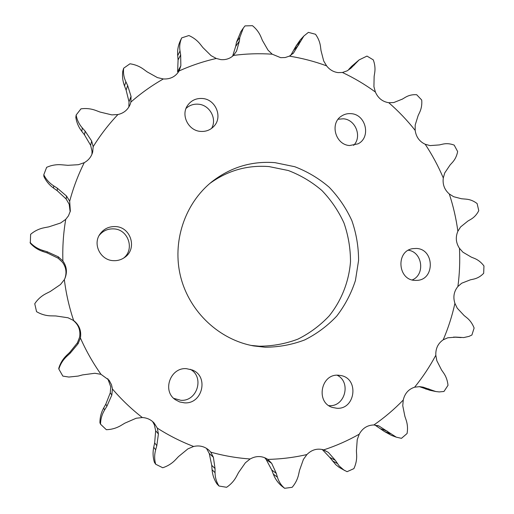 <?xml version="1.0" encoding="UTF-8"?>
<svg xmlns="http://www.w3.org/2000/svg" width="514" height="514" viewBox="0 0 514 514"><rect width="100%" height="100%" fill="white"/><g stroke="black" fill="none" stroke-linecap="round" stroke-linejoin="round"><path stroke-width="0.77" d="M186.042 108.415C189.512 105.222 193.643 103.822 198.43 104.207C209.751 104.952 217.306 118.907 211.562 128.416M202.503 98.502C215.604 99.298 222.941 116.929 214.036 126.161C210.444 130.029 205.947 131.777 200.55 131.398C188.375 130.729 180.568 115.11 187.597 105.421C191.227 100.391 196.2 98.084 202.503 98.502M338.141 119.222L343.352 118.798C355.63 119.499 362.319 136.833 353.619 145.372M351.184 113.671C366.039 114.455 371.249 137.501 358.001 143.843L349.629 145.533C335.411 144.903 329.48 123.244 341.559 116.042C344.47 114.14 347.676 113.35 351.184 113.671M408.379 250.234C422.476 252.027 425.425 274.707 412.215 279.937M416.379 248.455C434.452 248.949 435.152 279.706 417.066 280.374L414.984 280.393C397.56 280.104 395.716 250.665 412.96 248.622L416.379 248.455M337.113 375.214C351.473 381.992 345.048 406.985 329.204 405.642L328.806 405.617M338.424 375.214L341.097 375.573C359.337 378.824 355.347 409.742 336.811 408.257L332.41 407.435C315.435 402.462 320.903 373.556 338.424 375.214M190.257 369.283C204.733 376.897 197.254 401.659 180.799 400.284L173.738 398.363M186.486 368.679L192.255 369.99C209.114 376.216 202.522 404.325 184.455 402.841L179.682 401.961L175.377 399.725C161.846 390.897 170.423 367.163 186.486 368.679M99.099 235.528C102.845 230.844 107.734 228.634 113.774 228.884C128.275 229.289 134.996 249.406 123.566 258.137M115.547 226.578C131.057 226.995 137.521 249.033 124.613 257.443C121.246 259.808 117.488 260.881 113.337 260.656C100.738 260.322 92.61 244.709 99.729 234.448C103.539 228.955 108.814 226.333 115.547 226.578M209.821 183.459C227.657 170.526 247.401 164.898 269.066 166.587L288.296 170.513C300.632 175.223 311.831 181.885 321.899 190.501C331.08 200.062 338.437 210.888 343.975 222.98C348.325 235.547 350.503 248.474 350.503 261.761C348.929 281.608 341.566 300.414 329.211 315.879C320.151 325.484 309.711 333.239 297.889 339.144C285.501 343.808 272.645 346.166 259.3 346.211L251.057 345.414M275.022 162.662L294.753 166.709C307.404 171.554 318.898 178.409 329.217 187.263C338.636 197.093 346.185 208.215 351.865 220.628C356.337 233.536 358.573 246.816 358.579 260.463L355.437 280.49C351.248 293.436 345.029 305.284 336.773 316.039C327.489 325.908 316.778 333.875 304.654 339.947C291.952 344.746 278.755 347.168 265.063 347.22L253.807 345.948C219.439 339.876 189.647 312.12 180.729 277.097C171.811 242.068 184.706 203.448 211.98 181.68C230.735 167.198 251.751 160.856 275.022 162.662M449.3 193.984L453.624 196.701L461.482 198.751L466.179 199.156C470.047 199.477 473.696 200.948 477.127 203.557L478.765 210.689C476.844 214.486 474.197 217.371 470.824 219.349L467.933 221.02L460.583 226.957L457.871 231.261C456.156 218.572 453.297 206.146 449.3 193.984C444.462 189.75 442.458 184.41 443.293 177.966C438.294 166.176 432.268 154.945 425.206 144.261C419.443 141.543 416.102 136.923 415.177 130.402C407.242 120.353 398.44 111.12 388.777 102.71C382.506 101.714 378.047 98.155 375.393 92.038C365.036 84.476 354.056 77.961 342.44 72.487L338.128 72.615C333.451 72.005 329.609 69.75 326.602 65.856C314.536 61.417 302.129 58.178 289.382 56.142L285.18 57.536L280.689 57.671L272.227 54.195C259.313 53.315 246.399 53.719 233.478 55.416C229.957 58.654 225.73 60.048 220.795 59.605L216.317 58.474C203.557 61.359 191.157 65.509 179.116 70.938C175.57 76.657 170.314 79.329 163.356 78.957C151.81 85.51 140.99 93.214 130.884 102.068L130.203 104.316C127.928 109.778 123.835 113.189 117.924 114.538C108.634 124.343 100.384 135.053 93.175 146.67L92.681 152.06C91.376 156.731 88.569 160.265 84.264 162.655C78.122 174.953 73.264 187.803 69.686 201.218L70.334 211.132L68.433 215.874L65.728 219.356C63.389 233.093 62.438 246.964 62.888 260.971C66.672 266.329 67.392 272.06 65.04 278.177L64.34 279.642C66.068 293.571 69.172 307.192 73.637 320.511C79.297 325.015 81.553 330.843 80.409 337.981C86.069 350.818 92.938 362.929 101.001 374.327L109.084 380.225L111.493 384.716L112.431 389.002C121.484 399.564 131.443 409.08 142.32 417.541C147.023 417.811 150.962 419.642 154.136 423.035L157.31 428.13C168.868 435.512 180.973 441.629 193.624 446.473C199.348 445.169 204.405 446.364 208.793 450.065L210.753 452.147C223.731 455.777 236.858 458.051 250.145 458.976C256.223 455.642 262.101 455.764 267.788 459.343L267.871 459.4C281.107 459.092 294.117 457.479 306.903 454.549C311.773 449.654 317.382 448.092 323.736 449.878C336.143 445.805 347.984 440.569 359.254 434.169C362.543 428.181 367.426 425.11 373.89 424.969C384.511 417.606 394.296 409.292 403.246 400.046C404.769 393.454 408.566 389.169 414.637 387.19C422.726 377.199 429.788 366.553 435.821 355.238C435.538 348.556 438.005 343.41 443.222 339.793C448.259 328.009 452.159 315.866 454.916 303.356C452.898 297.073 453.894 291.457 457.897 286.51C459.593 273.821 460.114 261.08 459.458 248.294C455.892 242.846 455.359 237.166 457.871 231.261M388.777 102.71L393.763 102.556L402.462 99.067L405.405 97.287C408.752 95.296 412.511 94.441 416.681 94.717L421.718 100.037C422.097 104.515 421.416 108.621 419.668 112.348L418.158 115.515L415.183 125.043L415.177 130.402M425.206 144.261L430.045 145.597L439.393 144.922L442.631 144.164C446.39 143.29 450.245 143.612 454.196 145.115L457.646 151.566C456.83 155.851 455.083 159.475 452.41 162.43L450.116 164.936L444.719 172.955L443.293 177.966M342.44 72.487L347.175 70.829L350.831 68.291L359.132 59.894L366.983 56.084L373.28 59.862C374.886 64.211 375.361 68.503 374.712 72.737L374.141 76.348L373.922 86.718L375.393 92.038M289.382 56.142L293.475 53.07L303.864 36.019L308.394 32.363L315.525 34.271C318.294 38.152 319.965 42.315 320.53 46.755L320.999 50.545L323.698 60.986L326.602 65.856M233.478 55.416L236.556 51.124L239.37 41.12L239.832 37.374L243.321 28.071L245.03 25.886L252.483 25.7C256.28 28.797 259.088 32.498 260.906 36.796L262.436 40.471L268.032 50.166L272.227 54.195M179.116 70.938L180.851 65.747L180.658 54.876L180.016 50.97C179.29 46.427 179.855 42.071 181.705 37.888L188.895 35.537C193.482 37.561 197.286 40.471 200.299 44.268L202.85 47.519L211.087 55.647L216.317 58.474M130.884 102.068L131.044 96.375L127.658 85.549L125.879 81.816C123.835 77.473 123.097 72.937 123.668 68.208L129.965 63.787C135.028 64.507 139.583 66.345 143.631 69.294L147.068 71.831L157.451 77.62L163.356 78.957M93.175 146.67L91.653 140.977L85.163 131.173L82.33 127.96C79.053 124.215 76.991 119.903 76.143 115.027L80.961 108.84C86.101 108.126 91.081 108.672 95.893 110.478L99.986 112.033L111.795 114.873L117.924 114.538M69.686 201.218L66.531 196.046L57.337 188.195L53.636 185.817C49.344 183.042 46.061 179.36 43.786 174.786L46.639 167.333C51.432 165.193 56.431 164.345 61.648 164.788L67.899 165.315L78.398 164.698L84.264 162.655M73.637 320.511L68.041 317.774L55.75 315.949L50.096 315.84C45.271 315.564 40.76 314.176 36.552 311.664L34.753 303.742C37.638 299.347 41.448 295.955 46.164 293.552L50.199 291.528L60.479 284.538L64.34 279.642M101.001 374.327L94.846 373.267L82.523 374.905L78.173 376.075L68.87 377.051L62.849 376.1L58.847 369.065C60.363 364.098 63.049 359.819 66.904 356.234L70.2 353.202L78.096 343.718L80.409 337.981M435.821 355.238L436.823 360.687L441.558 369.996L443.659 373.016C446.088 376.537 447.533 380.636 448.009 385.314L443.98 391.462L439.239 391.925L435.756 391.52L423.144 387.164L419.642 386.644L414.637 387.19M454.916 303.356L457.267 308.201L464.123 315.551L466.873 317.768C470.059 320.351 472.475 323.775 474.12 328.028L471.903 335.012L469.019 336.381L463.737 337.569L456.297 337.126L447.79 337.788L443.222 339.793M358.978 60.016L351.576 66.377L348.755 69.403L354.583 64.687M303.864 36.019L300.272 39.919L295.974 46.112L290.718 55.403M243.321 28.071L240.828 31.727L236.491 42.212L235.669 46.414L232.669 56.039M181.705 37.888L180.144 41.165C178.095 45.714 177.285 50.539 177.703 55.634L178.082 59.965L177.613 71.864L180.851 65.747M123.668 68.208L122.788 71.157C122.094 76.2 122.673 81.141 124.523 85.979L126.116 90.091L129.027 101.791L128.86 107.04M76.143 115.027L75.834 117.436C76.618 122.544 78.591 127.176 81.765 131.321L84.476 134.829L90.625 145.314L92.025 151.193L91.955 154.219M43.786 174.786L43.883 176.475C46.112 181.191 49.35 185.079 53.597 188.13L57.215 190.713L66.145 198.989L69.178 204.251L70.161 211.807M65.728 219.356L60.646 222.98L48.843 226.854L44.422 227.696C39.231 228.704 34.631 230.914 30.615 234.326L30.313 243.238C33.821 247.112 38.049 249.881 42.996 251.539L47.211 252.927L58.146 258.201L62.567 262.346C66.145 267.383 66.91 272.812 64.848 278.62M73.02 320.216C78.52 324.591 80.717 330.258 79.599 337.197L77.402 342.838L69.814 352.302L66.614 355.367C62.888 358.952 60.266 363.269 58.757 368.32L58.847 369.065M107.792 378.702L110.735 386.791L110.272 392.85L105.8 404.171L103.648 408.058C101.149 412.594 99.909 417.503 99.928 422.771L100.538 424.204L106.353 429.704C111.647 429.537 116.53 428.123 120.996 425.47L124.825 423.17L136.146 418.248L142.32 417.541M152.607 421.551L154.38 424.853L155.665 430.771L154.663 442.888L153.731 447.231C152.664 452.294 152.889 457.325 154.406 462.337L155.697 464.245L162.739 467.753C167.731 466.127 171.991 463.467 175.505 459.76L178.525 456.56L187.944 448.844L193.624 446.473M206.448 448.324L209.262 453.496L211.723 465.324L212.07 469.725C212.481 474.846 214.107 479.562 216.94 483.867L218.99 486.019L226.603 487.291C230.895 484.4 234.211 480.744 236.543 476.337L238.541 472.539L245.396 462.767L250.145 458.976M264.678 457.678L266.175 459.516L271.777 470.053L273.326 474.133C275.138 478.875 277.971 482.884 281.826 486.148L284.64 488.3L292.158 487.311C295.441 483.436 297.6 479.138 298.64 474.416L299.527 470.355L303.414 459.394L306.903 454.549M322.214 449.461L329.705 457.338L335.745 464.643L339.118 467.329L344.894 470.631M374.886 425.014L384.286 431.439L391.475 435.397L396.3 437.176L378.934 425.99L373.89 424.969M419.283 386.618L429.852 390.267L435.756 391.52M323.736 449.878L328.388 452.436L335.301 460.306L339.201 465.973L343.776 469.957L347.079 471.691L353.895 468.627C355.977 464.116 356.889 459.535 356.645 454.89L356.42 450.887L357.23 439.65L359.254 434.169M396.3 437.176L401.473 438.333L407.082 433.514C407.872 428.74 407.557 424.243 406.131 420.009L404.891 416.372L402.758 405.719L403.246 400.046M62.888 260.971L58.32 256.82L47.115 251.719L42.835 250.421C37.856 248.904 33.596 246.225 30.043 242.39M100.538 424.204C100.59 419.116 101.958 414.355 104.638 409.921L106.944 406.156L111.834 395.048L112.431 389.002M155.697 464.245C154.341 459.503 154.328 454.691 155.658 449.821L156.815 445.677L158.408 433.957L157.31 428.13M218.99 486.019C216.426 482.016 215.115 477.577 215.058 472.7L215.038 468.543L213.374 457.242L210.753 452.147M284.64 488.3C281.158 485.344 278.749 481.631 277.399 477.153L276.275 473.323L271.7 463.365L267.871 459.4M457.897 286.51L461.675 283.227L470.4 279.815L473.657 279.115C477.461 278.26 480.802 276.32 483.674 273.281L483.957 265.969C481.31 262.423 478.155 259.898 474.48 258.401L471.312 257.128L462.934 252.201L459.458 248.294M457.216 337.203L455.353 337.075M460.576 337.537L453.631 337.068M429.017 389.014L421.75 387.492M432.216 390.389L425.611 388.995M378.934 425.99L377.552 425.496M387.472 431.252L380.925 428.888M390.229 433.61L384.286 431.439M328.388 452.436L322.965 449.647M335.301 460.306L329.705 457.338M337.364 463.512L332.275 460.775M271.7 463.365L266.175 459.516M276.275 473.323L271.777 470.053M277.399 477.153L273.326 474.133M213.374 457.242L209.262 453.496M215.038 468.543L211.723 465.324M215.058 472.7L212.07 469.725M158.408 433.957L155.665 430.771M156.815 445.677L154.663 442.888M155.658 449.821L153.731 447.231M111.834 395.048L110.272 392.85M106.944 406.156L105.8 404.171M104.638 409.921L103.648 408.058M78.096 343.718L77.402 342.838M70.2 353.202L69.814 352.302M66.904 356.234L66.614 355.367M42.835 250.421L42.996 251.539M47.115 251.719L47.211 252.927M58.32 256.82L58.146 258.201M53.636 185.817L53.597 188.13M57.337 188.195L57.215 190.713M66.531 196.046L66.145 198.989M82.33 127.96L81.765 131.321M85.163 131.173L84.476 134.829M91.653 140.977L90.625 145.314M125.879 81.816L124.523 85.979M127.658 85.549L126.116 90.091M131.044 96.375L129.027 101.791M180.016 50.97L177.703 55.634M180.658 54.876L178.082 59.965M239.832 37.374L236.491 42.212M239.37 41.12L235.669 46.414M236.556 51.124L233.517 55.383M300.337 41.409L295.974 46.112M298.872 44.705L294.066 49.858M293.475 53.07L292.986 53.591M356.864 62.085L351.576 66.377M405.379 97.307L401.987 99.343L405.405 97.287M461.142 337.582L454.228 337.113"/></g></svg>
